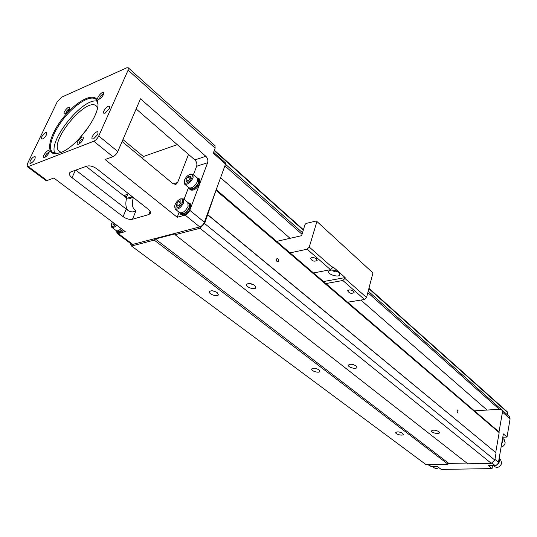<?xml version="1.0" encoding="UTF-8"?>
<svg xmlns="http://www.w3.org/2000/svg" width="537" height="537" viewBox="0 0 537 537"><rect width="100%" height="100%" fill="white"/><g stroke="black" fill="none" stroke-linecap="round" stroke-linejoin="round"><path stroke-width="0.81" d="M507.633 412.121L507.445 414.839M220.573 177.72L290.074 238.314M360.898 300.062L487.052 410.053M225.439 162.845L225.54 164.08L213.27 153.166L215.156 148.111L128.115 70.146L128.276 67.816L126.651 67.843L61.527 97.244L57.157 101.956L27.407 163.819L27.125 166.537L28.28 166.564L93.787 141.244C95.801 140.258 97.452 138.506 98.741 135.982L128.115 70.146M193.434 174.659L196.623 166.262C197.274 163.899 196.69 161.778 194.864 159.905L205.839 156.294L140.506 98.808L117.798 151.535C116.556 154.038 114.925 155.757 112.904 156.697L105.084 159.523L177.223 217.25L185.124 215.069C187.151 214.297 188.702 212.706 189.783 210.289L204.382 222.211L225.54 164.08M438.877 431.647L439.467 432.708C439.159 434.567 430.909 432.668 431.594 430.889C433.218 429.707 435.641 429.962 438.877 431.647M502.793 437.219L507.009 437.051L510.103 418.867L502.471 412.094L498.92 432.406L497.349 430.486L216.236 189.635M216.022 190.239L204.624 223.54L200.012 228.245L175.082 234.709L174.679 233.964L155.347 238.992L154.253 240.113L131.511 246.013L130.276 243.261M498.92 432.406L216.203 190.514M458.027 410.073L457.92 412.792C456.839 411.98 456.745 411.027 457.631 409.939L458.027 410.073M499.162 432.701L495.698 452.51L207.497 214.444M277.911 258.74C278.878 260.042 278.871 261.096 277.884 261.895C276.166 261.217 275.87 260.089 277.011 258.505L277.911 258.74M495.698 452.51L207.765 214.894M496.06 452.966L494.819 460.088L204.624 223.54M494.819 460.088L491.274 463.33L200.012 228.245M491.274 463.33L467.828 463.807L175.082 234.709M356.112 365.919L356.917 367.436C356.387 369.684 347.493 367.254 348.426 365.12C350.117 363.75 352.675 364.019 356.112 365.919M254.726 285.409L255.867 287.657C254.988 290.369 245.281 287.033 246.604 284.469C248.376 282.932 251.081 283.247 254.726 285.409M466.861 463.048L448.845 463.424L155.347 238.992M448.845 463.424L447.999 464.203L154.253 240.113M402.663 433.332L403.3 434.406C402.972 436.165 395.037 434.211 395.715 432.54C397.232 431.459 399.548 431.721 402.663 433.332M447.999 464.203L426.076 464.646L131.511 246.013M318.991 369.865L319.857 371.389C319.32 373.483 310.762 371 311.682 369.013C313.252 367.778 315.689 368.06 318.991 369.865M217.17 292.625L218.378 294.847C217.519 297.35 208.175 293.987 209.457 291.631C211.101 290.262 213.672 290.591 217.17 292.625M352.554 364.408L353.682 364.704M212.706 290.839L216.357 292.094M249.537 283.489L254.129 284.979M117.106 233.467L131.538 244.207L132.793 244.375L199.777 226.909L185.124 215.069M204.382 222.211C203.335 224.6 201.798 226.164 199.777 226.909M177.27 144.641L143.366 156.515L142.56 158.469M122.953 139.56L143.366 156.515M75.791 170.115L128.068 210.497C125.745 207.819 125.255 203.651 126.598 197.992L86.135 166.376M122.107 141.533L172.854 183.56L175.565 184.392M75.395 170.256L72.032 177.713L123.107 216.659L126.249 209.041M133.344 197.522C131.484 204.275 132.35 208.685 135.935 210.759L132.491 219.25L148.796 214.558L150.353 213.444C150.87 212.229 150.179 210.84 148.286 209.276L96.928 168.887C93.27 166.322 89.914 165.403 86.853 166.114L70.777 171.927L69.541 172.867C68.917 174.257 69.743 175.874 72.032 177.713M85.806 130.082L86.175 130.384M194.864 159.905L136.136 108.957M205.839 156.294C207.665 158.193 208.255 160.341 207.611 162.724L196.623 166.262M189.783 210.289L207.611 162.724M177.223 217.25L179.123 212.256M184.03 199.355L188.561 187.453M188.521 154.401L177.613 182.52L176.062 184.238M132.491 219.25C129.551 219.781 126.423 218.915 123.107 216.659M132.793 244.375L118.261 233.555L125.242 231.628L53.875 178.042L47.028 180.519L28.28 166.564M128.088 193.394L126.282 197.75M214.995 145.681L215.156 148.111M78.885 139.036L88.175 127.584M27.199 166.591L45.853 180.466L47.028 180.519M61.258 152.36L59.271 151.36C47.961 142.735 86.96 95.552 96.586 106.232L97.559 107.615M60.614 152.615L55.814 153.743C44.537 154.347 49.518 133.995 64.131 116.549C78.523 98.895 96.962 90.934 97.888 102.862C100.016 115.482 76.187 147.4 60.614 152.615M44.786 157.375L44.229 157.509C40.846 157.549 48.733 147.709 49.276 151.206C48.88 153.71 47.384 155.77 44.786 157.375M78.711 144.151L78.066 144.305C74.374 144.292 82.839 134.002 83.363 137.861C82.953 140.439 81.402 142.533 78.711 144.151M99.231 99.144L98.459 99.332C95.022 99.238 103.339 89.491 103.755 93.136C103.339 95.526 101.835 97.526 99.231 99.144M65.42 113.703L64.749 113.871C61.58 113.831 69.34 104.487 69.783 107.803C69.387 110.132 67.937 112.099 65.42 113.703M41.785 136.72L41.544 138.955L42.598 138.962C45.652 136.821 47.034 134.68 46.753 132.532C45.269 132.277 43.611 133.673 41.785 136.72M30.173 160.892C32.005 157.824 33.663 156.421 35.153 156.683C35.469 158.918 34.066 161.113 30.951 163.282L29.931 163.261L30.173 160.892M109.333 108.655L105.071 113.193L103.728 113.179C102.017 111.817 108.038 104.735 109.481 106.42L109.333 108.655M97.848 134.344L97.996 131.961C96.479 130.256 90.438 137.512 92.23 138.888L93.532 138.929L97.848 134.344M83.201 138.976C80.704 139.674 79.382 141.318 79.234 143.896M49.122 152.313C46.82 153.092 45.571 154.683 45.37 157.079M69.602 108.904C67.42 109.655 66.179 111.179 65.876 113.468M103.56 94.244C101.198 94.921 99.882 96.492 99.614 98.956M97.338 101.258C83.477 96.734 47.659 140.862 54.975 153.468M97.935 103.95L96.13 99.452C91.136 94.559 76.408 103.124 64.87 117.167C53.257 131.135 47.209 147.695 52.458 152.28L57.741 153.488M199.657 179.197L199.945 183.164C196.978 188.655 193.877 190.917 190.635 189.957L189.964 189.393M190.32 203.758L190.655 207.967C187.695 213.498 184.587 215.773 181.325 214.793L180.64 214.25M123.483 230.306C121.114 232.628 119.268 233.387 117.932 232.581L117.241 232.065M118.261 233.555L117.026 233.407L116.737 231.474M135.935 210.759C133.498 212.343 130.874 212.256 128.068 210.497M126.598 197.992L130.719 198.314L132.8 197.099M197.207 177.868L197.462 181.513C194.73 186.554 191.884 188.635 188.917 187.755L184.661 184.191M184.339 180.734L184.54 184.09C187.494 184.956 190.346 182.855 193.098 177.807L192.971 174.263L190.514 174.082L189.527 174.538M191.937 177.606C192.729 174.934 191.998 173.887 189.756 174.451C187.487 175.471 185.768 177.284 184.594 179.895L184.325 180.774C183.083 185.554 190.185 182.634 191.937 177.606M188.44 180.768L190.165 178.526M185.977 179.459L188.01 176.767L190.286 176.049L190.534 178.042L188.494 180.747L186.211 181.459L185.977 179.459L187.775 180.976M188.01 176.767L190.118 178.546M198.334 179.143L198.589 182.654C195.965 187.507 193.219 189.507 190.36 188.655L189.762 188.151M197.482 178.15L198.985 178.62L199.146 182.486C196.173 187.977 193.065 190.246 189.83 189.286L189.239 187.984M187.816 202.469L188.111 206.329C185.393 211.403 182.54 213.498 179.559 212.605L175.203 209.094M174.827 205.476L175.075 208.994C178.049 209.866 180.909 207.759 183.647 202.671L183.5 198.918L180.888 198.777L179.875 199.281M182.473 202.462C183.305 199.616 182.526 198.522 180.143 199.167C177.928 200.207 176.243 202.019 175.096 204.597L174.807 205.55C173.558 210.444 180.674 207.618 182.473 202.462M178.855 205.664L180.835 203.167M176.485 204.194L178.553 201.456L180.835 200.784L181.063 202.865L178.989 205.624L176.7 206.282L176.485 204.194L178.438 205.785M178.553 201.456L180.701 203.208M188.984 203.731L189.272 207.45C186.654 212.337 183.909 214.35 181.029 213.491L180.432 213.008M188.091 202.724L189.642 203.201L189.83 207.295C186.869 212.827 183.761 215.102 180.499 214.129L179.868 212.827M127.86 193.944L126.249 194.522M127.665 194.414L126.323 194.495L124.054 196.005M124.832 196.616L126.658 196.045L126.692 196.77M112.307 221.915L111.381 224.385C111.434 226.95 112.924 227.01 115.851 224.573M115.079 223.996L113.059 224.6L113.012 222.607L114.945 224.057M111.347 224.54L111.709 227.245C112.891 227.97 114.556 227.292 116.704 225.218M121.147 228.547C119.006 230.615 117.341 231.286 116.146 230.554L111.817 227.326M122.369 229.474C120.322 231.427 118.731 232.058 117.596 231.353L116.932 230.863M122.664 229.688C120.295 232.018 118.449 232.776 117.12 231.971L116.536 230.776M502.471 412.094L501.827 409.845L500.068 409.254L474.406 410.832M507.009 437.051L503.364 433.916L498.47 462.25C497.96 464.169 496.785 465.243 494.946 465.465L488.294 465.586L492.04 468.593L492.583 465.512M492.04 468.593L441.246 469.412L437.407 466.532L431.325 466.646L427.841 464.612M510.103 418.867L509.358 416.537M504.068 439.467L505.189 442.857C504.639 445.113 503.27 446.542 501.075 447.153M501.686 443.629L502.988 440.991L502.639 438.521M501.733 443.367L502.84 440.998L502.766 439.253M501.873 442.522L502.706 440.421L502.592 438.367M500.524 459.518L501.733 463.069C500.229 466.995 497.873 468.204 494.684 466.7L493.194 465.498M493.55 465.505C496.503 465.888 498.49 464.465 499.504 461.243L499.121 458.652M496 465.257L497.645 464.263L498.86 462.706L499.269 459.417M494.329 465.492L495.443 465.411M498.255 463.001L499.215 460.692L499.101 458.585M493.443 465.492L494.436 465.478M438.749 467.539C437.138 468.673 435.688 468.794 434.393 467.902L432.674 466.619M432.943 466.64L435.037 466.572M433.574 466.606L434.393 466.586M432.715 466.619L433.621 466.599M372.947 272.917L316.347 220.976L372.947 272.917L366.549 297.498L364.516 299.478L347.634 302.217M316.884 221.653L309.265 247.074L307.124 249.202L290.054 252.88M276.642 241.395L301.599 235.676L305.029 224.479L306.077 223.432L316.347 220.976M366.549 297.498L344.915 278.448L342.834 280.489L325.872 283.57M364.516 299.478L342.834 280.489M353.494 291.235L354.098 292.591C351.285 293.92 349.144 293.303 347.661 290.759C348.983 289.53 350.923 289.691 353.494 291.235M313.501 272.971L330.503 269.681L332.604 267.614L309.265 247.074M332.604 267.614L332.853 266.741L345.15 277.582L344.915 278.448M330.503 269.681L307.124 249.202M316.474 258.868L317.166 260.445C314.172 261.828 311.957 261.13 310.52 258.351C311.869 257.069 313.856 257.243 316.474 258.868M323.522 281.556L345.15 277.582M338.646 272.272L339.156 272.789C343.7 279.884 322.26 273.474 330.51 270.205C333.423 269.722 336.135 270.406 338.646 272.272M332.49 270.017C333.752 271.776 335.383 272.239 337.384 271.393M214.209 150.649L303.291 230.151M368.852 288.664L507.814 412.691M225.473 164.255L302.499 232.736M368.201 291.148L501.31 409.483M224.889 165.866L302.022 234.28M367.818 292.638L499.343 409.301M98.741 135.982L117.798 151.535M112.904 156.697L93.787 141.244M127.041 198.281L132.243 196.663M148.796 214.558L150.105 211.263M173.276 183.869L177.613 182.52M494.946 459.37L498.47 462.25M494.946 465.465L491.758 462.887M428.573 464.599L431.325 466.646M214.364 150.219L303.412 229.742M368.953 288.268L507.66 412.141M215.069 145.749L128.276 67.816M59.708 151.703L59.271 151.36M52.968 152.669L52.458 152.28M44.571 157.448L44.229 157.509M78.462 144.238L78.066 144.305M98.815 99.285L98.459 99.332M97.929 103.802L97.888 102.862M56.761 153.582L55.814 153.743M225.48 162.879L213.592 152.3M129.947 198.556L130.719 198.314M192.971 174.263L197.321 177.969M189.756 174.451L190.514 174.082M184.325 180.774L184.104 181.546M198.448 179.244L197.737 178.633M199.784 179.304L198.985 178.62M183.5 198.918L187.95 202.577M180.143 199.167L180.888 198.777M174.807 205.55L174.585 206.315M189.105 203.832L188.386 203.241M190.46 203.872L189.642 203.201M126.323 194.495L127.094 194.125M111.381 224.385L111.213 225.184M509.452 416.625L501.827 409.845M504.209 439.588L502.619 438.232M500.679 459.645L499.142 458.383"/></g></svg>

